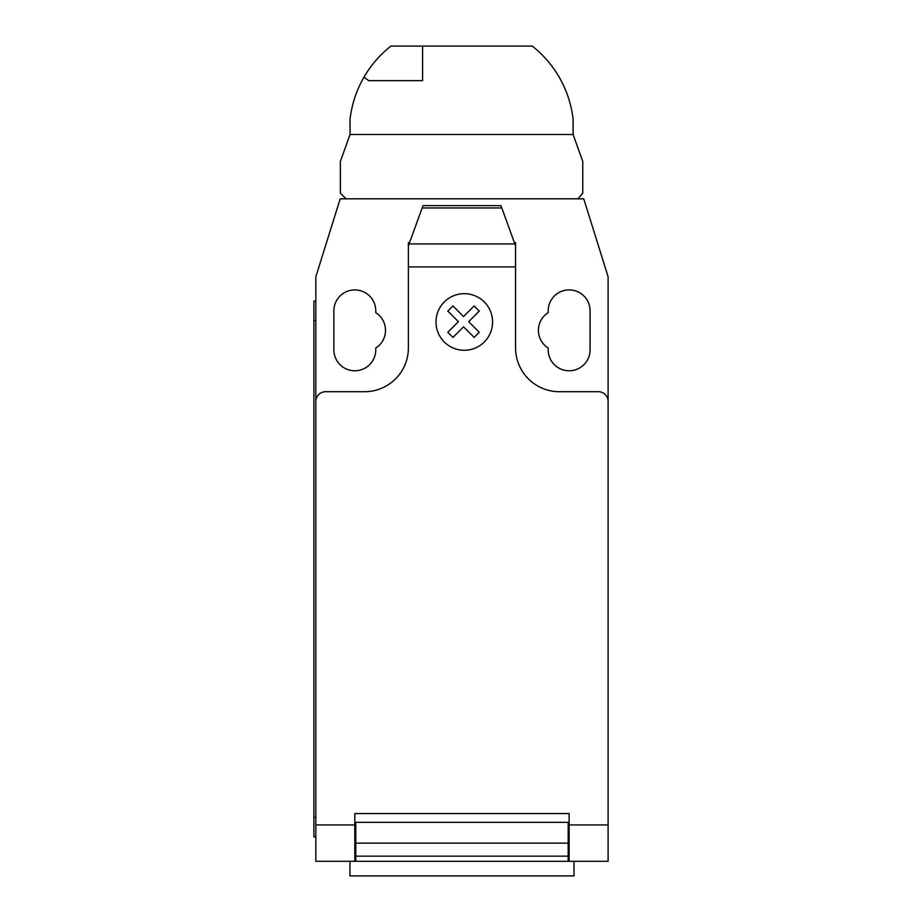 <?xml version="1.0" encoding="UTF-8"?>
<svg xmlns="http://www.w3.org/2000/svg" width="922" height="922" viewBox="0 0 922 922"><rect width="100%" height="100%" fill="white"/><g stroke="black" fill="none" stroke-linecap="round" stroke-linejoin="round"><path stroke-width="1.38" d="M422.576 80.629L368.696 80.629L363.936 77.229A108.911 108.911 0 0 1 390.882 46.1L422.576 46.1L422.576 80.629M422.576 46.1L532.271 46.1A108.911 108.911 0 0 1 573.104 119.307L573.104 134.485L582.773 161.431L582.773 193.194L577.944 198.818L346.004 198.818L340.379 193.194L340.379 161.431L350.049 134.485L350.049 119.307A108.911 108.911 0 0 1 363.936 77.229M349.922 861.286L349.922 875.9L574.026 875.9L574.026 861.286M608.105 834.122L608.105 857.644M409.08 243.915L423.002 205.641L500.946 205.641L515.559 245.794L515.559 266.884L408.388 266.884L408.388 245.794L409.08 243.915L514.868 243.915M501.775 207.946L422.172 207.946M423.002 205.641L500.946 205.641M515.559 245.794L515.559 242.659L514.418 242.659M515.559 266.884L515.559 347.882A43.841 43.841 0 0 0 559.4 391.712L598.366 391.712A9.739 9.739 0 0 1 608.105 401.462L608.105 824.925L569.139 824.925L569.139 861.286L608.105 861.286L608.105 824.925M608.105 401.462L608.105 276.761L583.753 198.818L340.195 198.818L315.843 276.761L315.843 401.462A9.739 9.739 0 0 1 325.581 391.712L364.559 391.712A43.841 43.841 0 0 0 408.388 347.882L408.388 266.884M315.843 401.462L315.843 824.925L354.809 824.925L354.809 813.55L569.139 813.55L569.139 824.925M568.159 827.184L569.139 827.184M568.159 843.146L568.159 822.32L355.788 822.32L355.788 856.158L568.159 856.158L568.159 843.146L355.788 843.146M354.809 827.184L355.788 827.184M355.788 856.158L355.788 861.286L568.159 861.286L568.159 856.158M315.843 824.925L315.843 861.286L354.809 861.286L354.809 824.925M354.809 861.286L355.788 861.286L354.809 861.286M568.159 861.286L569.139 861.286M313.895 817.445L313.895 320.602L315.843 320.602L315.843 817.445L313.895 817.445L313.895 836.934L315.843 836.934M315.843 301.114L313.895 301.114L313.895 320.602M409.529 242.659L408.388 242.659L408.388 245.794M548.187 312.639A20.941 20.941 0 0 0 548.187 348.043L548.187 349.83A20.941 20.941 0 0 0 569.139 370.771A20.941 20.941 0 0 0 590.08 349.83L590.08 310.852A20.941 20.941 0 0 0 569.139 289.911A20.941 20.941 0 0 0 548.187 310.852L548.187 312.639M375.761 348.043A20.941 20.941 0 0 0 375.761 312.639L375.761 310.852A20.941 20.941 0 0 0 354.809 289.911A20.941 20.941 0 0 0 333.868 310.852L333.868 349.83A20.941 20.941 0 0 0 354.809 370.771A20.941 20.941 0 0 0 375.761 349.83L375.761 348.043M350.049 134.485L573.104 134.485M479.267 332.289L474.139 337.429L463.536 326.826L452.944 337.429L447.792 332.289L458.395 321.674L447.792 311.083L452.944 305.943L463.536 316.546L474.139 305.943L479.267 311.083L468.676 321.674L479.267 332.289M492.59 321.974A28.305 28.305 0 0 0 450.143 297.46A28.305 28.305 0 0 0 450.143 346.488A28.305 28.305 0 0 0 492.59 321.974M569.139 822.32L568.159 822.32M568.159 832.059L569.139 832.059M355.788 822.32L354.809 822.32M355.788 832.059L354.809 832.059M354.809 859.339L355.788 859.339M568.159 834.007L569.139 834.007M569.139 859.339L568.159 859.339M354.809 834.007L355.788 834.007"/></g></svg>
